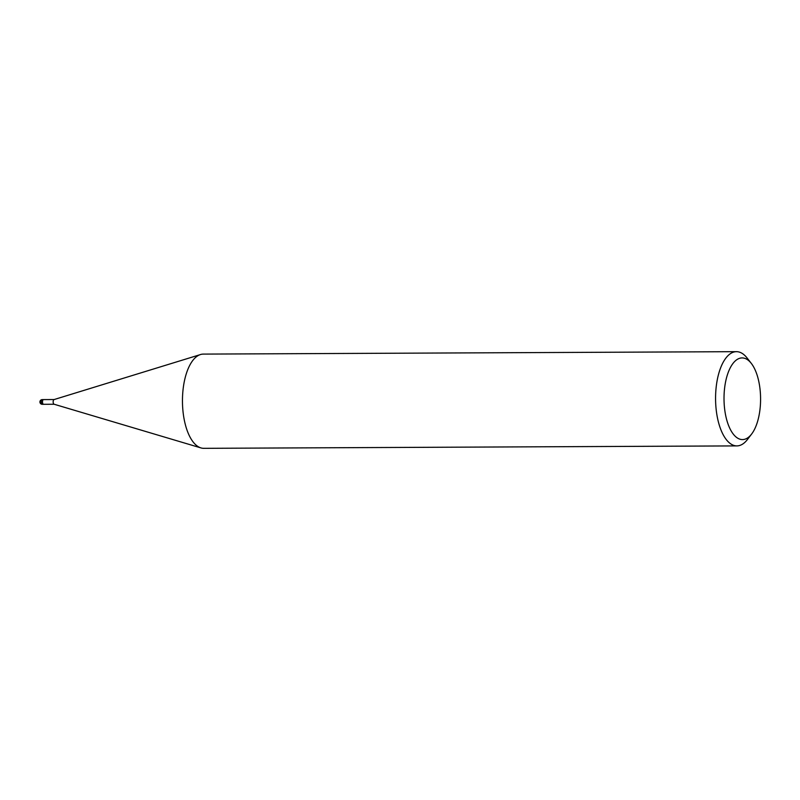 <?xml version="1.0" encoding="UTF-8"?>
<svg xmlns="http://www.w3.org/2000/svg" width="800" height="800" viewBox="0 0 800 800"><rect width="100%" height="100%" fill="white"/><g stroke="black" fill="none" stroke-linecap="round" stroke-linejoin="round"><path stroke-width="1.2" d="M54.23 404.25A2.35 1.05 -90.3 0 1 54.08 404.23A2.35 1.05 -90.3 0 1 53.31 403.08A2.35 1.05 -90.3 0 1 54.06 399.57A2.35 1.05 -90.3 0 1 54.2 399.54M43.58 404.3A2.36 1.05 -90.3 0 1 43.55 404.3A2.35 1.05 -90.3 0 1 42.63 403.12A2.35 1.05 -90.3 0 1 43.53 399.59A2.36 1.05 -90.3 0 1 43.56 399.59L54.13 399.54M751.61 434.06L747.43 439.52A47.11 21.1 -90.3 0 1 736.89 445.9A47.11 21.1 -90.3 0 1 718.5 422.35A47.11 21.1 -90.3 0 1 736.46 351.67A47.11 21.1 -90.3 0 1 747.05 357.95L751.29 363.37A40.83 18.28 -90.3 0 1 758.05 378.33A40.83 18.28 -90.3 0 1 751.61 434.06A40.83 18.28 -90.3 0 1 726.54 419.18A40.83 18.28 -90.3 0 1 729.25 369.91A40.83 18.28 -90.3 0 1 751.29 363.37M736.89 445.9L203.79 448.33A47.11 21.1 -90.3 0 1 185.39 424.79A47.11 21.1 -90.3 0 1 203.36 354.1L736.46 351.67M200.96 447.92A47.11 21.1 -90.3 0 1 185.39 424.79M42.29 404.31L43.55 404.3A2.36 1.05 -90.3 0 1 42.49 401.95A2.36 1.05 -90.3 0 1 43.53 399.59L42.27 399.6A2.36 2.36 0 0 0 40 402.55A2.36 2.36 0 0 0 42.29 404.31A2.36 1.05 -90.3 0 1 41.37 403.13A2.36 1.05 -90.3 0 1 41.22 401.95A2.36 1.05 -90.3 0 1 42.27 399.6M54.06 399.57L200.41 354.58M54.08 404.23L200.84 447.88M43.55 404.3L54.15 404.25"/></g></svg>
